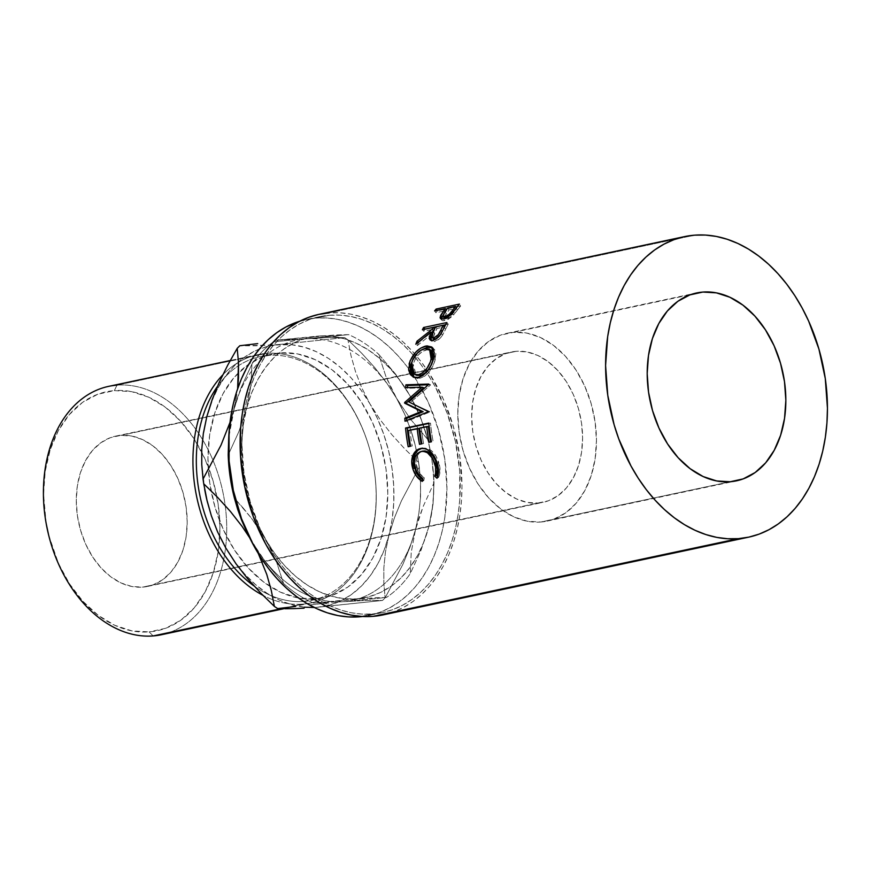 <?xml version="1.0" encoding="UTF-8"?>
<svg xmlns="http://www.w3.org/2000/svg" width="871" height="871" viewBox="0 0 871 871"><rect width="100%" height="100%" fill="white"/><g stroke="black" fill="none" stroke-linecap="round" stroke-linejoin="round"><path stroke-width="0.65" stroke-dasharray="4.36 3.27" d="M161.473 634.73A126.959 89.735 78 0 0 223.978 497.733A126.959 89.735 78 0 0 116.997 385.156L266.515 353.365A126.959 89.735 78 0 0 222.704 374.966A126.959 89.735 -102 0 1 258.175 354.573A126.959 89.735 -102 0 1 266.515 353.365A126.959 89.735 -102 0 1 373.496 465.931A126.959 89.735 -102 0 1 310.991 602.939A126.959 89.735 -102 0 1 302.651 604.147L281.246 608.698L302.651 604.147A126.959 89.735 -102 0 1 262.911 595.296A126.959 89.735 78 0 0 302.651 604.147L303.968 601.415L315.596 598.943A124.564 88.036 -102 0 1 270.348 586.651A124.564 88.036 -102 0 1 211.065 490.809A124.564 88.036 -102 0 1 208.343 469.905A124.564 88.036 -102 0 1 238.676 372.57A124.564 88.036 -102 0 1 271.959 354.094A124.564 88.036 -102 0 1 280.146 352.907L268.518 355.39A124.564 88.036 78 0 0 260.331 356.566A124.564 88.036 78 0 0 217.325 386.593A124.564 88.036 -102 0 1 268.518 355.39L266.515 353.365L116.997 385.156L114.362 390.611A122.158 86.338 78 0 0 46.283 524.081M48.449 534.315A122.158 86.338 78 0 0 149.126 631.9L153.133 635.939L149.126 631.9L165.664 628.285L180.896 620.163L194.233 607.86L205.175 591.834L213.286 572.726L218.273 551.245L219.938 528.24L218.207 504.57L213.155 481.162L204.968 458.908L193.972 438.668L180.591 421.216L165.327 407.225L148.767 397.23L131.554 391.623L114.362 390.611L97.824 394.236L82.593 402.348L69.255 414.661L58.313 430.677L50.191 449.784L45.205 471.265L43.55 494.282L46.185 523.558M303.968 601.415A124.564 88.036 -102 0 1 254.06 585.987A124.564 88.036 78 0 0 303.968 601.415A124.564 88.036 78 0 0 312.156 600.239A124.564 88.036 78 0 0 373.474 465.822A124.564 88.036 78 0 0 268.518 355.39L280.146 352.907L263.282 356.609L247.756 364.884L234.157 377.437L222.998 393.768L214.723 413.257L209.639 435.152L207.951 458.614L209.715 482.752L214.865 506.617L223.205 529.307L234.419 549.939L248.072 567.74L263.63 582.002L280.516 592.193L298.056 597.909L315.596 598.943L332.461 595.252L347.986 586.978L361.596 574.425L372.744 558.093L381.03 538.605L386.103 516.71L387.802 493.247L386.038 469.11L380.877 445.244L372.538 422.555L361.323 401.912L347.681 384.122L332.112 369.859L315.237 359.669L297.686 353.942L280.146 352.907A124.564 88.036 -102 0 1 385.102 463.35A124.564 88.036 -102 0 1 323.783 597.767A124.564 88.036 -102 0 1 315.596 598.943L303.968 601.415L302.651 604.147A126.959 89.735 78 0 0 373.409 465.419A126.959 89.735 78 0 0 371.144 454.793A126.959 89.735 78 0 0 266.515 353.365L268.518 355.39A124.564 88.036 -102 0 1 371.166 454.891A124.564 88.036 -102 0 1 373.387 465.321A124.564 88.036 -102 0 1 303.968 601.415M142.681 587.13A76.833 54.296 78 0 0 147.722 586.401A76.833 54.296 78 0 0 185.545 503.503A76.833 54.296 78 0 0 120.808 435.38L516.198 351.307A76.833 54.296 -102 0 1 580.935 419.419A76.833 54.296 -102 0 1 543.112 502.327A76.833 54.296 -102 0 1 538.071 503.057L142.681 587.13L131.859 586.499L121.036 582.96L110.628 576.678L101.025 567.881L92.609 556.907L85.685 544.179L80.546 530.178L77.367 515.458L76.278 500.575L77.323 486.105L80.459 472.594L85.565 460.574L92.446 450.503L100.829 442.762L110.41 437.656L120.808 435.38L131.63 436.023L142.452 439.55L152.861 445.832L162.463 454.629L170.879 465.604L177.793 478.331L182.943 492.333L186.122 507.053L187.211 521.936L186.165 536.405L183.03 549.917L177.924 561.937L171.043 572.007L162.648 579.748L153.078 584.855L142.681 587.13L548.469 500.771L558.039 495.664L566.433 487.934L573.314 477.852L578.42 465.833L581.556 452.332L582.601 437.852L581.512 422.968L578.333 408.249L573.183 394.258L566.27 381.531L557.854 370.556L548.251 361.759L537.843 355.466L527.02 351.938L516.198 351.307L505.801 353.582L496.22 358.689L487.836 366.43L480.955 376.501L475.849 388.52L472.713 402.032L471.668 416.501L472.757 431.385L475.936 446.104L481.075 460.095L488 472.833L496.416 483.808L506.018 492.605L516.427 498.887L527.249 502.415L538.071 503.057A76.833 54.296 -102 0 1 473.323 434.934A76.833 54.296 -102 0 1 511.157 352.026A76.833 54.296 -102 0 1 516.198 351.307L120.808 435.38A76.833 54.296 78 0 0 115.767 436.11A76.833 54.296 78 0 0 77.944 519.018A76.833 54.296 78 0 0 142.681 587.13M540.804 522.023A96.039 67.873 78 0 0 547.108 521.108A96.039 67.873 78 0 0 594.392 417.481A96.039 67.873 78 0 0 513.465 332.33L690.409 294.703L513.465 332.33A96.039 67.873 78 0 0 507.162 333.245A96.039 67.873 78 0 0 459.877 436.872A96.039 67.873 78 0 0 540.804 522.023L730.192 481.75L540.804 522.023L527.282 521.228L513.748 516.819L500.738 508.958L488.729 497.962L478.212 484.243L469.567 468.326L463.132 450.84L459.159 432.43L457.798 413.834L459.104 395.739L463.024 378.852L469.404 363.828L478.005 351.242L488.489 341.563L500.466 335.183L513.465 332.33L526.988 333.136L540.521 337.545L553.531 345.395L565.529 356.402L576.058 370.121L584.702 386.027L591.126 403.523L595.1 421.923L596.461 440.53L595.154 458.614L591.246 475.501L584.855 490.525L576.254 503.122L565.769 512.79L553.793 519.17L540.804 522.023M48.602 534.925L58.52 563.602L69.506 583.842L82.897 601.295L98.162 615.285L114.722 625.28L131.924 630.887L149.126 631.9A122.158 86.338 78 0 0 218.207 504.57A122.158 86.338 78 0 0 114.362 390.611L116.997 385.156A126.959 89.735 78 0 0 108.657 386.365M329.51 315.248L316.217 318.067A151.26 106.904 78 0 0 306.287 319.505A151.26 106.904 78 0 0 299.831 321.181L329.51 315.248L340.104 315.15L350.806 316.5L361.509 319.276L372.113 323.446L382.511 328.977L392.614 335.825L402.304 343.903L411.515 353.147L420.127 363.457L428.086 374.748L435.304 386.909L447.226 413.344L455.468 441.749L459.681 471.026L459.725 500.063L458.179 514.14L455.598 527.739L452.005 540.728L447.444 552.987L441.956 564.397L435.587 574.849L428.412 584.234L420.486 592.465L411.885 599.466L402.707 605.171L393.028 609.515L382.946 612.476L372.559 614.001A151.26 106.904 -102 0 1 245.11 479.899A151.26 106.904 -102 0 1 319.57 316.674A151.26 106.904 -102 0 1 329.51 315.248A151.26 106.904 -102 0 1 413.268 355.107A151.26 106.904 -102 0 1 458.886 508.86A151.26 106.904 -102 0 1 382.5 612.574A151.26 106.904 -102 0 1 372.559 614.001L361.966 614.099L351.263 612.749L340.561 609.972L329.957 605.802L319.559 600.271L309.455 593.423L299.755 585.345L290.555 576.101L281.932 565.791L273.984 554.5L260.364 529.437L250.238 501.881L243.978 472.899L241.833 443.6L243.891 415.108L246.471 401.509L250.064 388.52L254.626 376.261L260.113 364.851L266.482 354.41L273.657 345.025L281.583 336.783L290.185 329.782L299.363 324.077L309.042 319.733L319.124 316.772L329.51 315.248M361.236 616.407L372.559 614.001L361.236 616.407M382.99 614.915A153.655 108.603 78 0 0 459.104 519.682A153.655 108.603 78 0 0 426.452 369.043A153.655 108.603 78 0 0 414.465 353.604A153.655 108.603 78 0 0 329.162 312.874L694.655 235.159L329.162 312.874A153.655 108.603 78 0 0 319.08 314.333M362.63 616.494L379.745 612.346L389.424 607.991L398.602 602.297L407.193 595.285L415.119 587.054L422.293 577.669L428.663 567.228L434.15 555.818L438.712 543.558L442.305 530.57L444.885 516.971L446.943 488.479L444.798 459.169L438.538 430.187L428.412 402.642L414.792 377.579L406.844 366.288L398.221 355.967L389.021 346.723L379.321 338.645L369.228 331.807L358.819 326.277L348.226 322.096L337.513 319.33L326.81 317.98L316.217 318.067A151.26 106.904 78 0 1 408.521 368.52A151.26 106.904 78 0 1 444.624 518.691A151.26 106.904 78 0 1 369.206 615.394A151.26 106.904 78 0 1 362.63 616.494M231.327 484.047A133.067 94.046 -102 0 1 233.417 410.872L236.923 393.953L228.714 437.961L230.826 422.424L236.912 399.136L241.213 387.41L251.937 364.045L250.979 385.341L246.711 408.053L251.49 393.224L257.751 379.669L265.383 367.627L274.256 357.284L284.207 348.825L295.073 342.39L306.679 338.111L318.808 336.032L331.263 336.206L343.827 338.623L356.293 343.25L368.433 350L380.05 358.754L390.948 369.369L400.932 381.672L409.838 395.434L417.514 410.426L423.818 426.398L428.652 443.078L431.929 460.171L433.595 477.384L433.616 494.434L432.005 511.016L428.782 526.857L423.992 541.675L417.732 555.23L410.099 567.282L401.237 577.625L391.286 586.085L380.409 592.509L368.814 596.798L356.685 598.867L344.23 598.693L331.655 596.276L319.2 591.649L307.049 584.909L295.432 576.145L284.534 565.529L274.55 553.227L265.644 539.465L257.979 524.473L251.675 508.501L246.841 491.821L243.564 474.739L241.898 457.515L241.866 440.476L243.488 423.883L246.711 408.053L238.915 431.504L228.692 453.9L238.915 431.504L246.711 408.053A133.067 94.046 -102 0 1 318.808 336.032L275.737 340.256A142.67 100.84 78 0 0 251.937 364.045L250.979 385.341L246.711 408.053A133.067 94.046 -102 0 0 265.644 539.465L276.368 561.501L283.554 583.483A142.67 100.84 78 0 0 313.614 603.102L356.685 598.867A133.067 94.046 -102 0 1 265.644 539.465L276.368 561.501L283.554 583.483L266.591 563.57L259.101 553.118L247.908 534.086L252.361 542.295A133.067 94.046 78 0 0 343.392 601.698A133.067 94.046 78 0 0 415.489 529.677A133.067 94.046 78 0 0 396.545 398.265A133.067 94.046 78 0 0 305.514 338.863A133.067 94.046 78 0 0 233.417 410.872A133.067 94.046 78 0 0 231.359 484.254M383.011 614.915L393.703 611.823L403.534 607.403L412.854 601.611L421.586 594.49L429.632 586.129L436.926 576.591L443.393 565.987L448.979 554.392L453.606 541.936L457.253 528.741L459.877 514.924L461.456 500.629L461.968 485.985L459.79 456.219L453.432 426.768L443.143 398.787L429.305 373.321L421.226 361.857L412.473 351.372L403.121 341.987L393.267 333.778L383.011 326.832L372.45 321.203L361.683 316.968L350.806 314.148L339.93 312.776L329.162 312.874M258.905 528.643L265.644 539.465L251.414 518.191L258.905 528.643M243.238 508.087L251.414 518.191L235.475 499.377L243.238 508.087M211.62 401.705L217.881 388.15L225.513 376.098L234.375 365.755L244.337 357.295L255.203 350.871L266.798 346.582L278.938 344.513L344.622 337.632L328.726 337.556L305.514 338.863A133.067 94.046 -102 0 1 396.545 398.265A133.067 94.046 -102 0 1 415.184 445.157A133.067 94.046 -102 0 1 417.547 456.306A133.067 94.046 -102 0 1 415.489 529.677L411.221 552.388L410.263 573.684L420.987 550.309L428.782 526.857L433.05 504.146L433.998 482.85L423.273 506.225L415.489 529.677L418.951 513.008L420.562 496.971L420.573 481.663L419.267 467.161A152.273 107.623 78 0 0 418.581 462.381L415.075 444.722L411.047 430.666L404.83 414.531L396.545 398.265L410.785 419.539L427.748 439.452L420.551 417.459L409.838 395.434L395.597 374.16L378.645 354.247L385.831 376.239L396.545 398.265L386.484 382.63L374.78 367.627L361.781 353.321L347.932 339.799A152.273 107.623 78 0 0 344.622 337.632L328.726 337.556L305.514 338.863L348.585 334.627L335.52 334.976L275.737 340.256L305.514 338.863A133.067 94.046 -102 0 0 233.417 410.872L241.213 387.41L251.937 364.045A142.67 100.84 -102 0 1 275.737 340.256L305.514 338.863L348.585 334.627A142.67 100.84 -102 0 1 378.645 354.247A142.67 100.84 78 0 0 348.585 334.627L318.808 336.032A133.067 94.046 -102 0 1 409.838 395.434L395.597 374.16L378.645 354.247L385.831 376.239L390.709 387.247L396.545 398.265L410.785 419.539L427.748 439.452L420.551 417.459L409.838 395.434A133.067 94.046 -102 0 1 428.467 442.337A133.067 94.046 -102 0 1 430.84 453.475A133.067 94.046 -102 0 1 428.782 526.857L433.05 504.146L433.998 482.85A142.67 100.84 78 0 0 430.916 453.878A142.67 100.84 78 0 0 428.369 441.935A142.67 100.84 78 0 0 427.748 439.452A142.67 100.84 -102 0 1 433.998 482.85L423.273 506.225L418.984 517.94L415.489 529.677L411.221 552.388L410.263 573.684L420.987 550.309L428.782 526.857A133.067 94.046 -102 0 1 356.685 598.867L386.463 597.462A142.67 100.84 78 0 0 410.263 573.684A142.67 100.84 -102 0 1 386.463 597.462L343.392 601.698L313.614 603.102A142.67 100.84 -102 0 1 283.554 583.483L266.591 563.57L252.361 542.295A133.067 94.046 -102 0 1 233.776 495.588M233.733 495.392A133.067 94.046 78 0 0 252.361 542.295L258.328 553.564L252.361 542.295A133.067 94.046 -102 0 0 343.392 601.698L313.614 603.102L373.474 597.811L386.463 597.462L343.392 601.698L366.647 600.402L382.5 600.467A152.273 107.623 78 0 0 385.124 597.854L402.968 564.168L410.034 547.01L415.489 529.677A133.067 94.046 -102 0 1 343.392 601.698L366.647 600.402L382.5 600.467L314.3 607.501M274.866 341.726L290.881 340.115L274.866 341.726M305.514 338.863L290.881 340.115L305.514 338.863M233.417 410.872L229.988 422.435L233.417 410.872M328.835 602.95L312.82 604.561L328.835 602.95M309.412 604.92L312.82 604.561L309.412 604.92M204.783 489.905A133.067 94.046 78 0 1 204.718 489.567A133.067 94.046 78 0 1 206.841 416.523A133.067 94.046 78 0 1 278.938 344.513L344.622 337.632A152.273 107.623 -102 0 1 347.932 339.799L350.991 355.575L355.466 371.514L361.683 387.639L369.968 403.915A133.067 94.046 78 0 0 278.938 344.513L255.726 345.809L239.83 345.733L291.393 344.687L303.957 347.104L316.423 351.732L328.563 358.471L340.18 367.235L351.078 377.851L361.062 390.154L369.968 403.915L377.644 418.907L383.948 434.879L388.782 451.559L392.059 468.642L393.725 485.866L393.746 502.905L392.135 519.497L388.901 535.327L384.122 550.156L377.862 563.711L370.229 575.753L361.367 586.096L351.416 594.555L340.539 600.99L328.944 605.269L316.815 607.348A133.067 94.046 78 0 0 388.901 535.327L385.439 552.007L383.828 568.034L383.828 583.352L385.124 597.854A152.273 107.623 -102 0 1 382.5 600.467L316.815 607.348A133.067 94.046 78 0 1 297.86 606.205A133.067 94.046 78 0 1 272.656 596.711A133.067 94.046 78 0 1 225.774 547.946A133.067 94.046 78 0 1 207.2 501.271A133.067 94.046 78 0 1 207.146 501.043M304.36 607.174L291.785 604.757L279.33 600.13L267.179 593.38L255.562 584.626L244.664 574.011L234.68 561.708M218.109 532.954L211.805 516.982L206.971 500.302M204.729 489.644L202.028 465.996L201.996 448.946L203.607 432.364M418.581 462.381A152.273 107.623 -102 0 1 419.267 467.161L401.433 500.836L394.356 518.005L388.901 535.327A133.067 94.046 78 0 0 369.968 403.915L380.039 419.539L391.743 434.542L404.743 448.848L418.581 462.381L415.521 446.605L411.047 430.666L404.83 414.531L396.545 398.265L386.484 382.63L374.78 367.627L361.781 353.321L347.932 339.799L350.991 355.575L355.466 371.514L361.683 387.639L369.968 403.915L380.039 419.539L391.743 434.542L404.743 448.848L418.581 462.381M415.489 529.677L418.951 513.008L420.562 496.971L420.573 481.663L419.267 467.161L401.433 500.836L394.356 518.005L388.901 535.327L385.439 552.007L383.828 568.034L383.828 583.352L385.124 597.854L402.968 564.168L410.034 547.01L415.489 529.677M422.228 479.573L423.796 480.574L424.297 477.863L419.713 473.519L417.993 470.656L415.903 462L416.763 456.872L419.234 452.953L422.903 451.069C416.795 453.312 414.759 458.799 416.784 467.52L415.184 468.13L416.784 467.52C418.189 472.071 420.693 475.512 424.297 477.863L422.762 478.647L424.297 477.863L423.796 480.574L422.272 481.402L423.796 480.574L422.555 479.801M421.727 448.315L422.435 448.13C430.024 447.574 435.489 452.474 438.842 462.806L437.253 463.416L438.842 462.806C440.584 468.5 440.476 473.389 438.505 477.45L436.981 478.277L438.505 477.45L437.678 476.687L438.505 477.45L439.67 474.357L439.768 466.802L436.219 456.458L432.256 451.374L427.443 448.391L421.324 448.423M431.439 441.793L429.055 442.294L431.439 441.793M428.434 426.54L421.281 428.064A151.26 106.904 78 0 0 423.578 443.557L419.517 444.33L423.578 443.557A151.26 106.904 -102 0 1 421.281 428.064L428.434 426.54M418.897 428.576L409.947 430.47A151.26 106.904 78 0 0 412.244 445.963L408.183 446.736L412.244 445.963A151.26 106.904 -102 0 1 409.947 430.47L418.897 428.576M428.837 423.458L430.524 423.099A151.26 106.904 78 0 0 433.116 441.521A151.26 106.904 -102 0 1 430.524 423.099L428.837 423.458M406.67 420.519A151.26 106.904 78 0 0 406.724 421.335L404.993 421.205L406.724 421.335L429.751 412.048L406.724 421.335A151.26 106.904 78 0 1 406.67 420.519M428.02 411.852L429.751 412.048L428.02 411.852M427.999 411.417L429.73 411.624A151.26 106.904 78 0 0 429.751 412.048A151.26 106.904 -102 0 1 429.73 411.624L427.999 411.417M408.815 401.912L429.73 411.624L408.815 401.912M428.695 384.47L430.416 385.102L410.546 402.326L430.416 385.102L428.695 384.47M428.739 384.057L430.459 384.699A151.26 106.904 78 0 0 430.416 385.102A151.26 106.904 -102 0 1 430.459 384.699L428.739 384.057M428.347 384.764L430.459 384.699L428.347 384.764M407.399 387.617A151.26 106.904 78 0 0 407.323 388.324L405.614 387.671L407.323 388.324L423.807 387.78L407.323 388.324A151.26 106.904 78 0 1 407.399 387.617M418.211 377.459L419.909 378.232L413.997 377.383L417.568 378.46L419.909 378.232L418.211 377.459M422.272 349.391L417.263 353.474L413.039 359.124L421.455 349.913M432.517 347.725L433.399 348.28L435.25 359.549L433.606 358.514L435.25 359.549C432.549 369.413 427.432 375.641 419.909 378.232L424.83 376.054L429.403 371.634L434.335 362.674L435.87 353.887L434.64 349.63L431.657 347.377M416.284 375.151L413.943 373.06L412.734 369.173L413.159 364.372L415.086 359.429L418.363 354.943L422.381 351.536L427.454 349.663L431.559 350.817M431.199 350.523L426.485 349.815L424.885 348.585L426.485 349.815C420.116 351.786 415.674 356.642 413.159 364.372L411.504 363.349L413.159 364.372L416.175 375.096M444.21 327.572L445.68 329.086L442.653 334.976L441.129 333.549L442.653 334.976C440.378 338.558 437.667 340.757 434.531 341.595L432.974 340.256L434.531 341.595L431.439 341.127L430.699 339.712L433.137 341.737L438.919 339.32L442.283 335.564L445.68 329.086L444.21 327.572M432.234 333.647L417.361 345.558L415.805 344.23L417.361 345.558L432.234 333.647M418.167 342.238L418.548 342.586A151.26 106.904 78 0 0 417.361 345.558A151.26 106.904 78 0 1 418.548 342.586L431.243 332.602L418.167 342.238M434.466 328.9L434.564 328.998A151.26 106.904 78 0 0 433.627 330.817A151.26 106.904 78 0 1 434.564 328.998L423.829 331.285L422.381 329.728L423.829 331.285L434.466 328.9M424.972 329.173A151.26 106.904 78 0 0 423.829 331.285A151.26 106.904 78 0 1 424.972 329.173M445.68 324.698L448.271 324.143L446.834 322.553L448.271 324.143A151.26 106.904 78 0 0 445.68 329.086A151.26 106.904 -102 0 1 448.271 324.143L445.68 324.698M436.023 339.037L435.5 339.178C438.777 337.73 441.064 335.193 442.348 331.557L439.768 336.13L436.023 339.037M444.7 326.843A151.26 106.904 78 0 0 442.348 331.557L442.348 331.557A151.26 106.904 78 0 1 444.7 326.843L436.948 328.498L444.7 326.843M433.159 337.513L436.948 328.498L434.618 333.092L433.181 337.883L433.66 338.863M434.542 339.244L433.791 338.961M433.127 331.611L434.618 333.092L433.127 331.611M435.5 326.93L436.948 328.498L435.5 326.93M441.423 318.993L441.782 320.223L443.012 320.768L448.162 319.363L452.637 315.977L457.438 310A151.26 106.904 -102 0 1 460.639 305.982L459.398 304.099L460.639 305.982L457.286 306.701L460.639 305.982A151.26 106.904 78 0 0 457.438 310L456.143 308.182L457.438 310L453.562 314.997L452.212 313.255L453.562 314.997L444.863 320.604L443.47 318.928L444.863 320.604L441.749 320.18L441.423 319.058M442.74 315.803L442.283 316.565M446.279 309.945L446.627 310.457A151.26 106.904 78 0 0 445.473 311.938A151.26 106.904 78 0 1 446.627 310.457L435.892 312.743L434.629 310.882L435.892 312.743L446.627 310.457L446.279 309.945M437.013 310.381L437.384 310.936A151.26 106.904 78 0 0 435.892 312.743A151.26 106.904 78 0 1 437.384 310.936L445.745 309.151L437.384 310.936L437.013 310.381M447.139 308.857L455.881 306.995L447.139 308.857M444.123 317.284L449.011 309.956L456.763 308.301A151.26 106.904 78 0 0 453.845 312.134L448.391 317.621L444.537 318.438M444.809 318.557L446.148 318.546C449.501 317.262 452.071 315.128 453.845 312.134L453.508 311.666L453.845 312.134A151.26 106.904 78 0 1 456.763 308.301L449.011 309.956L444.199 316.924L444.297 318.22M444.852 311.829L446.159 313.625L444.852 311.829M447.748 308.094L449.011 309.956L447.748 308.094M116.997 385.156A126.959 89.735 -102 0 1 222.834 491.886A126.959 89.735 -102 0 1 169.584 632.444M147.722 586.401L543.112 502.327M547.108 521.108L736.496 480.836M258.175 354.573L230.238 360.507M271.959 354.094L260.331 356.566M319.57 316.674L306.287 319.505M382.5 612.574L369.206 615.394M417.547 456.306L417.677 456.992M323.783 597.767L312.156 600.239M310.991 602.939L283.717 608.742M507.162 333.245L696.55 292.972M115.767 436.11L511.157 352.026M414.792 377.829L413.159 377.056M433.399 348.28L431.744 347.006M431.439 341.127L429.915 339.777M441.749 320.18L440.388 318.503"/><path stroke-width="1.31" d="M230.238 360.507L108.657 386.365A126.959 89.735 78 0 0 46.152 523.373A126.959 89.735 78 0 0 153.133 635.939A126.959 89.735 -102 0 1 48.504 534.511A126.959 89.735 -102 0 1 46.239 523.885A126.959 89.735 -102 0 1 116.997 385.156M46.239 523.885L46.283 524.081A122.158 86.338 78 0 0 48.449 534.315L48.504 534.511M222.704 374.966A126.959 89.735 78 0 0 195.801 492.3A126.959 89.735 78 0 0 262.911 595.296A126.959 89.735 -102 0 1 195.801 492.3A126.959 89.735 -102 0 1 222.704 374.966M254.06 585.987A124.564 88.036 -102 0 1 217.325 386.593A124.564 88.036 78 0 0 254.06 585.987M702.853 292.057A96.039 67.873 -102 0 1 783.78 377.208A96.039 67.873 -102 0 1 736.496 480.836A96.039 67.873 -102 0 1 730.192 481.75L743.181 478.898L755.157 472.518L765.642 462.849L774.243 450.253L780.634 435.228L784.542 418.341L785.849 400.257L784.488 381.65L780.514 363.251L774.09 345.754L765.446 329.848L754.917 316.129L742.919 305.122L729.909 297.272L716.376 292.863L702.853 292.057L689.854 294.91L677.878 301.29L667.393 310.969L658.792 323.555L652.412 338.579L648.492 355.466L647.186 373.561L648.547 392.157L652.521 410.568L658.955 428.053L667.6 443.97L678.117 457.689L690.126 468.685L703.137 476.546L716.67 480.955L730.192 481.75A96.039 67.873 -102 0 1 649.265 396.599A96.039 67.873 -102 0 1 696.55 292.972A96.039 67.873 -102 0 1 702.853 292.057L690.409 294.703L702.853 292.057M169.584 632.444A126.959 89.735 -102 0 1 153.133 635.939L281.246 608.698L153.133 635.939A126.959 89.735 78 0 0 161.473 634.73L283.717 608.742M359.266 616.831L362.63 616.494A151.26 106.904 78 0 1 359.266 616.831A151.26 106.904 78 0 1 232.699 487.357A151.26 106.904 78 0 1 299.831 321.181L286.069 326.908L276.891 332.613L268.29 339.614L260.375 347.845L253.189 357.23L246.82 367.682L241.332 379.081L236.77 391.34L233.188 404.329L230.597 417.938L229.051 432.005L229.095 461.042L233.319 490.329L241.55 518.735L253.483 545.17L260.69 557.32L268.649 568.611L277.272 578.932L286.472 588.175L296.162 596.254L306.265 603.091L316.663 608.622L327.267 612.803L337.97 615.579L348.672 616.918L359.266 616.831M738.39 538.659A153.655 108.603 -102 0 1 608.916 402.424A153.655 108.603 -102 0 1 684.562 236.607A153.655 108.603 -102 0 1 694.655 235.159L705.423 235.061L716.289 236.433L727.165 239.253L737.933 243.488L748.505 249.106L758.761 256.063L768.614 264.261L777.955 273.657L786.72 284.131L794.798 295.607L802.126 307.953L808.626 321.061L818.914 349.053L825.273 378.493L827.45 408.259L826.938 422.914L825.36 437.209L822.736 451.026L819.099 464.221L814.461 476.677L808.887 488.261L802.42 498.876L795.125 508.414L787.068 516.775L778.336 523.885L769.017 529.677L759.185 534.097L748.94 537.102L738.39 538.659L727.623 538.746L716.757 537.385L705.88 534.565L695.102 530.319L684.541 524.701L674.285 517.755L664.431 509.546L655.079 500.15L646.326 489.676L638.247 478.201L630.92 465.854L618.802 439.006L614.12 424.754L607.773 395.314L605.595 365.548L607.675 336.598L610.299 322.793L613.946 309.586L618.584 297.142L624.159 285.546L630.626 274.931L637.92 265.405L645.966 257.043L654.698 249.923L664.029 244.13L673.86 239.71L684.094 236.705L694.655 235.159A153.655 108.603 -102 0 1 824.129 371.394A153.655 108.603 -102 0 1 748.483 537.2A153.655 108.603 -102 0 1 738.39 538.659L372.897 616.374L738.39 538.659M684.562 236.607L319.08 314.333A153.655 108.603 78 0 0 243.423 480.139A153.655 108.603 78 0 0 372.897 616.374A153.655 108.603 78 0 0 382.99 614.915L748.483 537.2M436.142 309.053L459.398 304.099A153.655 108.603 78 0 0 456.143 308.182L450.242 315.215L446.779 317.675L442.958 319.026L440.41 318.525L440.062 317.284L444.188 310.098A153.655 108.603 -102 0 1 445.364 308.606L434.629 310.882A153.655 108.603 -102 0 1 436.142 309.053L437.013 310.381L436.142 309.053A153.655 108.603 -102 0 0 434.629 310.882L445.364 308.606L446.279 309.945L445.364 308.606A153.655 108.603 -102 0 0 444.188 310.098L440.541 315.585L440.388 318.503L443.47 318.928L452.212 313.255L456.143 308.182A153.655 108.603 -102 0 1 459.398 304.099L436.142 309.053M423.578 327.496L446.834 322.553A153.655 108.603 78 0 0 444.21 327.572L440.345 334.736L435.13 339.472L431.581 340.387L430.416 340.115L429.163 338.307L430.764 332.123L415.805 344.23A153.655 108.603 -102 0 1 417.013 341.203L432.158 329.282A153.655 108.603 -102 0 1 433.116 327.442L422.381 329.728A153.655 108.603 -102 0 1 423.578 327.496L425.015 329.096A151.26 106.904 78 0 0 424.972 329.173A151.26 106.904 78 0 1 425.015 329.096L445.68 324.698L425.015 329.096L423.578 327.496A153.655 108.603 -102 0 0 422.381 329.728L433.116 327.442L434.466 328.9L433.116 327.442A153.655 108.603 -102 0 0 432.158 329.282L417.013 341.203L418.548 342.586L417.013 341.203A153.655 108.603 -102 0 0 415.805 344.23L430.764 332.123L429.926 339.788L432.974 340.256C436.121 339.407 438.842 337.175 441.129 333.549L444.21 327.572A153.655 108.603 -102 0 1 446.834 322.553L423.578 327.496M433.932 356.99L431.363 364.884L427.715 370.774L423.132 375.259L419.43 377.132L415.859 377.676L413.681 377.274L410.295 374.53L408.608 369.881L410.078 360.855L415.652 352.276L420.682 348.139L426.921 345.863L431.744 347.006L433.029 348.433L434.237 352.766L433.932 356.99M421.433 411.482L404.634 403.153A153.655 108.603 -102 0 1 404.645 402.489L422.087 387.17L405.614 387.671A153.655 108.603 -102 0 1 405.93 384.797L428.739 384.057A153.655 108.603 78 0 0 428.695 384.47L408.815 401.912L427.999 411.417A153.655 108.603 78 0 0 428.02 411.852L404.993 421.205A153.655 108.603 -102 0 1 404.83 418.211L421.433 411.482L423.164 411.711L404.634 403.153A153.655 108.603 -102 0 1 404.645 402.489L406.376 402.914L423.807 387.78L422.087 387.17L404.645 402.489L406.376 402.914A151.26 106.904 78 0 0 406.365 403.567L421.433 411.482L404.83 418.211L406.561 418.396L423.164 411.711L421.433 411.482M405.548 428.02L428.804 423.066A153.655 108.603 78 0 0 431.439 441.793L429.055 442.294A153.655 108.603 -102 0 1 426.725 426.561L419.572 428.086A153.655 108.603 78 0 0 421.902 443.818L419.517 444.33A153.655 108.603 -102 0 1 417.187 428.586L408.238 430.492A153.655 108.603 78 0 0 410.568 446.224L408.183 446.736A153.655 108.603 -102 0 1 405.548 428.02L407.258 428.042A151.26 106.904 78 0 0 409.838 446.388A151.26 106.904 78 0 1 407.258 428.042L428.837 423.458L405.548 428.02A153.655 108.603 -102 0 0 408.183 446.736L410.568 446.224A153.655 108.603 -102 0 1 408.238 430.492L418.897 428.576A151.26 106.904 78 0 0 421.172 443.97A151.26 106.904 78 0 1 418.897 428.576L417.187 428.586A153.655 108.603 -102 0 0 419.517 444.33L421.902 443.818A153.655 108.603 -102 0 1 419.572 428.086L428.434 426.54A151.26 106.904 78 0 0 430.71 441.945A151.26 106.904 78 0 1 428.434 426.54L426.725 426.561A153.655 108.603 -102 0 0 429.055 442.294L431.439 441.793A153.655 108.603 -102 0 1 428.804 423.066L405.548 428.02M437.34 477.548L436.981 478.277L434.683 476.11L435.565 473.443L435.576 467.085L432.604 458.484L427.411 452.68L423.284 451.276L420.258 451.722L417.579 453.356L415.129 457.319L414.291 462.523L416.414 471.32L418.145 474.227L422.762 478.647L422.272 481.402L416.469 476.154L413.126 469.654L411.733 461.129L413.028 455.13L416.556 450.405L420.769 448.467L425.788 448.739L430.612 451.799L432.735 454.139L436.099 460.106L438.189 467.477L438.516 471.451L437.34 477.548M329.162 312.874L318.612 314.431L308.367 317.436L298.535 321.845L289.216 327.648L280.484 334.758L272.427 343.12L265.143 352.657L258.676 363.272L253.091 374.857L248.464 387.312L244.816 400.508L242.192 414.324L240.614 428.619L240.657 458.124L244.947 487.869L253.309 516.721L265.426 543.58L272.754 555.927L280.843 567.391L289.597 577.876L298.949 587.261L308.791 595.47L319.058 602.416L329.619 608.045L340.387 612.28L351.263 615.1L362.14 616.472L372.897 616.374L383.458 614.817M228.202 454.88A142.67 100.84 78 0 0 234.451 498.277L235.475 499.377L234.451 498.277A142.67 100.84 -102 0 1 233.831 495.795A142.67 100.84 -102 0 1 231.283 483.841A142.67 100.84 -102 0 1 228.202 454.88L228.714 437.95L228.202 454.88M231.283 483.841L231.359 484.254A133.067 94.046 78 0 0 233.733 495.392L233.831 495.795M237.652 509.263L234.451 498.277L241.637 520.27L237.652 509.263M246.515 531.277L241.637 520.27L246.515 531.277M238.512 377.96L237.62 388.804L238.502 362.815L238.512 377.96M237.206 348.356L238.502 362.815L237.206 348.356A152.273 107.623 -102 0 1 239.83 345.733A152.273 107.623 78 0 0 237.206 348.356L227.734 365.145L237.206 348.356M257.729 343.62L239.83 345.733L257.729 343.62M233.776 495.588A133.067 94.046 -102 0 1 231.327 484.047M242.127 526.443L249.661 537.766L242.127 526.443L230.423 511.473L242.127 526.443M217.554 497.319L230.423 511.473L217.554 497.319L203.749 483.83A152.273 107.623 -102 0 1 203.052 479.039A152.273 107.623 78 0 0 203.749 483.83L217.554 497.319M203.607 432.364L206.841 416.523L203.335 433.442L201.745 449.436L201.756 464.581L203.052 479.039L221.005 445.146L229.988 422.424L221.005 445.146L203.052 479.039L201.756 464.581L201.745 449.436L203.335 433.442L206.841 416.523L211.62 401.705M295.552 606.466L277.707 608.579A152.273 107.623 -102 0 1 274.387 606.412A152.273 107.623 78 0 0 277.707 608.579L295.552 606.466M234.68 561.708L225.774 547.946L236.008 563.798L247.712 578.769L260.581 592.922L274.387 606.412L271.317 590.592L266.787 574.49L258.317 553.553L266.787 574.49L271.317 590.592L274.387 606.412L260.581 592.922L247.712 578.769L236.008 563.798L225.774 547.946L218.109 532.954M314.3 607.501L304.36 607.174M207.156 501.097L204.729 489.644M284.85 608.753L293.56 608.644L284.85 608.753M304.099 608.198L293.56 608.644L304.099 608.198M207.254 501.489L211.348 515.752L217.598 531.92L225.774 547.946L217.598 531.92L211.348 515.752L206.819 499.649L203.749 483.83L207.146 501.043A133.067 94.046 78 0 1 204.783 489.905L204.652 489.208M219.263 382.26L227.734 365.145L219.263 382.26L212.197 399.451L219.263 382.26M206.841 416.523L212.197 399.451L206.841 416.523M46.185 523.558L48.602 534.925M434.683 476.11L436.229 475.326C437.754 471.853 437.819 467.792 436.404 463.132L434.814 463.742C436.24 468.478 436.197 472.605 434.683 476.11L436.981 478.277C438.93 474.14 439.017 469.186 437.253 463.416C433.867 452.931 428.38 447.944 420.769 448.467C417.623 449.088 415.151 451.058 413.387 454.39C411.384 458.625 411.199 463.383 412.81 468.652C414.542 474.401 417.699 478.647 422.272 481.402L422.762 478.647C419.136 476.252 416.61 472.746 415.184 468.13C413.126 459.278 415.14 453.715 421.248 451.45C427.476 451.058 432.005 455.152 434.814 463.742L436.404 463.132C433.638 454.695 429.131 450.666 422.903 451.069L421.248 451.45L424.928 450.895L429.055 452.256L432.702 455.696L435.456 460.476L437.427 469.676L436.229 475.326L434.683 476.11M422.555 479.801L414.4 468.043L412.81 468.652L414.4 468.043C412.81 462.839 413.028 458.157 415.032 453.998L413.387 454.39L415.032 453.998C416.817 450.71 419.278 448.75 422.435 448.13L418.222 450.057L415.707 452.844L413.845 457.112L413.377 462.218L415.892 471.908L418.026 475.424L423.001 480.106M437.678 476.687L436.229 475.326L437.678 476.687M406.561 418.396A151.26 106.904 78 0 0 406.67 420.519A151.26 106.904 78 0 1 406.561 418.396L404.83 418.211A153.655 108.603 -102 0 0 404.993 421.205L428.02 411.852A153.655 108.603 -102 0 1 427.999 411.417L408.815 401.912L428.695 384.47A153.655 108.603 -102 0 1 428.739 384.057L405.93 384.797L407.639 385.494L428.347 384.764L407.639 385.494A151.26 106.904 78 0 0 407.399 387.617A151.26 106.904 78 0 1 407.639 385.494L405.93 384.797A153.655 108.603 -102 0 0 405.614 387.671L422.087 387.17L423.807 387.78L406.376 402.914A151.26 106.904 78 0 0 406.365 403.567L423.164 411.711L406.561 418.396M413.148 358.917L410.742 364.982L410.285 370.817L411.994 375.401L414.008 377.383L410.742 364.982L409.087 363.958L413.148 377.045L418.211 377.459C425.734 374.846 430.862 368.531 433.606 358.514L431.766 347.017L425.745 346.048C417.851 348.4 412.299 354.366 409.087 363.958L410.742 364.982L413.039 359.124M432.539 347.736L427.334 347.322L421.455 349.913L427.334 347.322L425.745 346.048L427.334 347.322L432.517 347.725M416.284 375.151L420.345 375.466L416.654 375.303M421.335 375.205L414.531 374.28L411.504 363.349C414.041 355.499 418.505 350.578 424.885 348.585L429.555 349.293L431.178 359.157C428.924 367.279 424.754 372.44 418.646 374.65L420.345 375.466C426.442 373.278 430.612 368.183 432.833 360.191L430.993 365.265L428.064 370.012L424.351 373.659L421.335 375.205M430.84 350.284L432.408 351.906L433.344 355.52L432.833 360.191L431.178 359.157L432.833 360.191L431.199 350.523L429.555 349.293M430.851 340.278L432.234 333.647M432.256 333.615L430.764 332.123L432.256 333.615L430.699 339.712M431.243 332.602L433.442 330.958L431.243 332.602M433.627 330.817L432.158 329.282L433.627 330.817M436.023 339.037L433.791 338.961L433.159 337.513M432.147 337.48L433.66 338.863L435.5 339.178L432.147 337.48L433.127 331.611L435.5 326.93L443.252 325.286L444.613 326.756L443.252 325.286L435.5 326.93L431.635 336.097L432.256 337.578L435.783 339.102M442.348 331.557L440.857 330.065A153.655 108.603 -102 0 1 443.252 325.286A153.655 108.603 -102 0 0 440.857 330.065C439.561 333.745 437.264 336.326 433.965 337.806L438.244 334.714L440.857 330.065L442.348 331.557M441.423 319.058L441.891 317.327L440.541 315.585L441.891 317.327L442.74 315.803L441.423 319.058M445.473 311.938L444.188 310.098L445.473 311.938M445.745 309.151L447.139 308.857L445.745 309.151M455.881 306.995L457.286 306.701L455.881 306.995M444.123 317.284L444.395 316.434L444.156 317.969L445.223 318.634M446.148 318.546L444.776 316.837L442.947 316.511L444.852 311.829L447.748 308.094L455.5 306.45L456.426 307.801L455.5 306.45L447.748 308.094L444.852 311.829L442.795 316.249L444.776 316.837L446.148 318.546M442.947 316.511L444.809 318.557M453.845 312.134L452.528 310.337A153.655 108.603 -102 0 1 455.5 306.45A153.655 108.603 -102 0 0 452.528 310.337C450.743 313.353 448.162 315.52 444.776 316.837L449.316 314.213L452.528 310.337L453.845 312.134M425.854 348.433L420.78 350.316L416.741 353.778L412.299 360.812L411.068 365.853L411.46 370.349L412.255 372.178L414.955 374.465L418.646 374.65L422.653 372.821L427.193 367.998L430.405 361.726L431.624 356.685L431.428 352.407L429.24 349.075L425.854 348.433M416.175 375.096L414.531 374.28"/></g></svg>
